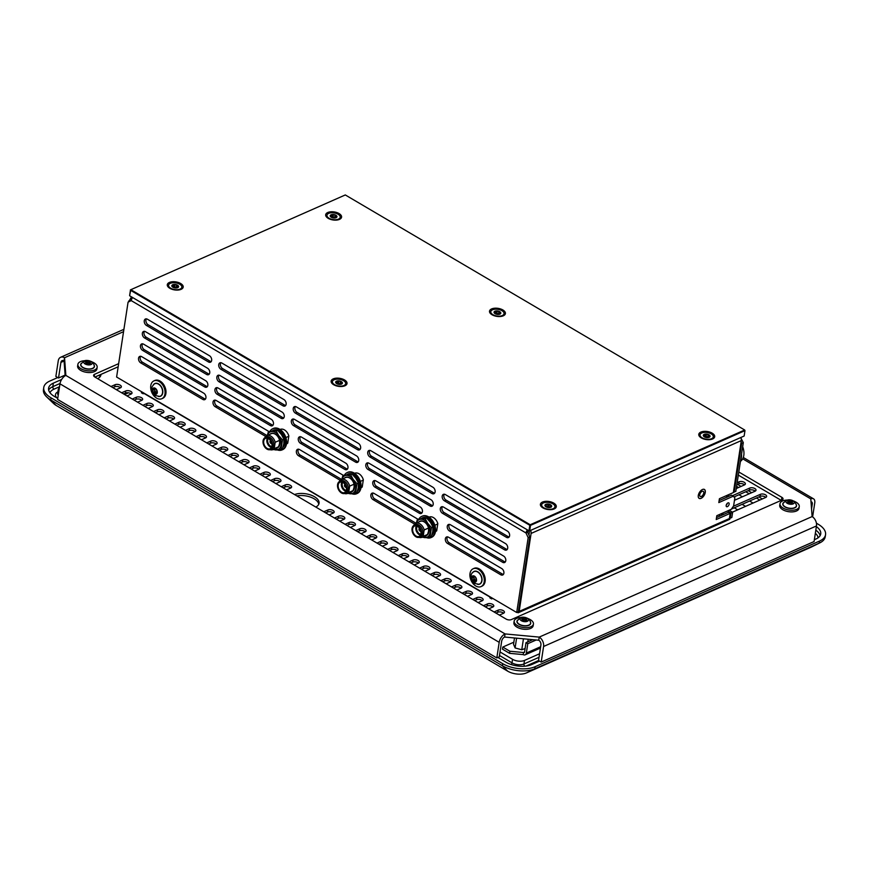 <?xml version="1.0" encoding="UTF-8"?>
<svg xmlns="http://www.w3.org/2000/svg" width="869" height="869" viewBox="0 0 869 869"><rect width="100%" height="100%" fill="white"/><g stroke="black" fill="none" stroke-linecap="round" stroke-linejoin="round"><path stroke-width="1.3" d="M351.771 493.733A11.579 7.832 -113.8 0 0 356.54 493.755A11.579 7.832 -113.8 0 0 360.287 488.128A11.579 7.832 -113.8 0 0 356.583 476.06A11.579 7.832 -113.8 0 0 347.187 472.573A11.579 7.832 -113.8 0 0 344.689 474.746M356.877 493.592A11.579 7.832 -113.8 0 0 357.224 493.451A11.579 7.832 -113.8 0 0 360.961 487.824A11.579 7.832 -113.8 0 0 357.268 475.767A11.579 7.832 -113.8 0 0 347.861 472.28A11.579 7.832 -113.8 0 0 347.524 472.443M357.409 491.235A9.993 6.767 -113.8 0 0 359.136 487.444A9.993 6.767 -113.8 0 0 355.942 477.038A9.993 6.767 -113.8 0 0 347.828 474.029A9.993 6.767 -113.8 0 0 347.144 474.398M357.626 490.54A9.993 7.908 -94.2 0 0 358.691 489.149M350.859 473.757L350.077 474.159M350.033 474.159A9.993 4.454 -117.2 0 0 347.741 474.116A9.993 4.454 -117.2 0 0 347.35 474.376M359.147 487.335L358.408 487.346A9.993 6.756 -91.5 0 0 359.071 483.805M355.106 477.353L355.519 476.56M357.8 481.687L358.484 481.535L357.767 481.611M357.615 481.296A9.993 5.496 -96.6 0 0 356.768 478.124M355.019 477.244L355.334 476.364M355.312 476.342L354.476 476.592A9.993 4.617 -106 0 0 352.553 474.311M733.469 491.8L735.815 491.485L743.299 442.614L740.909 438.019M741.072 442.104L741.659 443.342L734.175 492.212M730.199 518.206L731.839 517.479L732.632 512.286L730.992 513.003L730.199 518.206L729.493 517.794M723.725 514.394L722.009 513.383M730.992 513.003L727.516 510.961M726.625 497.307L726.918 495.417M528.928 535.032L529.33 532.393A1.217 0.826 -113.8 0 0 528.602 530.829A1.217 0.652 120.5 0 0 527.624 532.23L525.984 532.958A3.661 1.955 -59.5 0 1 527.45 529.916M132.675 297.567A3.661 1.955 120.5 0 0 131.208 300.609L128.069 302.162L116.609 377.027L516.707 612.504L518.348 611.787L529.808 536.923L527.624 532.23M741.159 437.379A3.661 1.955 -59.5 0 1 741.116 437.933M518.467 611.005L519.173 611.418L531.1 533.436A3.661 2.477 -113.8 0 0 530.492 530.438M740.692 437.585A3.661 2.477 66.2 0 1 741.311 440.583L733.36 492.571L719.413 498.73L718.815 502.586L733.262 496.199L734.848 497.828L733.61 505.943L731.253 509.31L716.816 515.686L716.23 519.532L730.177 513.373L729.373 518.565L519.173 611.418M716.523 517.566L728.396 512.33L730.177 513.373M733.262 496.199L731.481 495.156L719.119 500.62M726.234 505.171A2.194 1.173 120.5 0 0 727.31 503.347M131.425 296.84A3.661 2.477 -113.8 0 0 131.013 297.958L130.556 300.935M131.089 297.6L128.547 301.934M128.677 301.043L129.438 301.489M142.777 393.559L142.94 392.516M144.211 393.266A1.217 0.652 -59.5 0 1 143.961 393.418L143.146 393.776L141.375 392.734L142.473 392.245M490.92 597.329A1.217 0.652 -59.5 0 1 490.681 597.47L143.961 393.418M491.474 598.784A3.661 1.955 120.5 0 0 492.126 598.035M492.734 598.393L491.637 598.882L489.866 597.839L490.681 597.47M728.939 518.76L729.819 519.282L518.141 612.786L517.251 612.265M720.749 513.948L722.454 514.948M727.625 520.259L726.734 519.738M720.26 515.925L718.544 514.915M318.749 504.292A14.621 7.386 8.7 0 0 296.861 495.906M100.619 375.908A14.621 7.386 8.7 0 0 100.283 374.691M744.57 484.869A3.661 1.847 8.7 0 0 738.78 483.881L736.847 484.739M755.215 491.126A3.661 1.847 8.7 0 0 749.426 490.149L734.001 496.959M765.85 497.394A3.661 1.847 8.7 0 0 760.06 496.405L731.426 509.06M333.37 513.014A3.661 1.847 8.7 0 0 327.591 512.037L325.69 512.873M290.811 487.965A3.661 1.847 8.7 0 0 285.021 486.988L283.12 487.824M344.015 519.282A3.661 1.847 8.7 0 0 338.226 518.304L336.325 519.141M280.166 481.708A3.661 1.847 8.7 0 0 274.387 480.72L272.486 481.556M354.661 525.539A3.661 1.847 8.7 0 0 348.871 524.561L346.97 525.397M269.531 475.441A3.661 1.847 8.7 0 0 263.741 474.463L261.841 475.3M365.295 531.806A3.661 1.847 8.7 0 0 359.505 530.829L357.615 531.665M258.886 469.173A3.661 1.847 8.7 0 0 253.096 468.195L251.206 469.032M375.94 538.063A3.661 1.847 8.7 0 0 370.151 537.085L368.25 537.922M248.252 462.916A3.661 1.847 8.7 0 0 242.462 461.939L240.561 462.775M386.575 544.331A3.661 1.847 8.7 0 0 380.796 543.353L378.895 544.19M237.606 456.649A3.661 1.847 8.7 0 0 231.817 455.671L229.916 456.507M397.22 550.588A3.661 1.847 8.7 0 0 391.43 549.61L389.529 550.446M226.961 450.392A3.661 1.847 8.7 0 0 221.182 449.414L219.281 450.251M407.865 556.855A3.661 1.847 8.7 0 0 402.075 555.878L400.174 556.714M216.327 444.124A3.661 1.847 8.7 0 0 210.537 443.147L208.636 443.983M418.5 563.123A3.661 1.847 8.7 0 0 412.71 562.134L410.82 562.982M205.681 437.867A3.661 1.847 8.7 0 0 199.892 436.879L198.002 437.726M429.145 569.38A3.661 1.847 8.7 0 0 423.355 568.402L421.454 569.238M195.047 431.6A3.661 1.847 8.7 0 0 189.257 430.622L187.356 431.458M439.779 575.647A3.661 1.847 8.7 0 0 434 574.659L432.099 575.506M184.402 425.343A3.661 1.847 8.7 0 0 178.612 424.354L176.711 425.202M450.424 581.904A3.661 1.847 8.7 0 0 444.635 580.926L442.734 581.763M173.757 419.075A3.661 1.847 8.7 0 0 167.978 418.098L166.077 418.934M461.07 588.172A3.661 1.847 8.7 0 0 455.28 587.194L453.379 588.031M163.122 412.818A3.661 1.847 8.7 0 0 157.332 411.83L155.432 412.677M471.704 594.429A3.661 1.847 8.7 0 0 465.914 593.451L464.024 594.287M152.477 406.551A3.661 1.847 8.7 0 0 146.687 405.573L144.797 406.41M482.349 600.696A3.661 1.847 8.7 0 0 476.56 599.719L474.659 600.555M141.843 400.283A3.661 1.847 8.7 0 0 136.053 399.305L134.152 400.142M492.984 606.953A3.661 1.847 8.7 0 0 487.205 605.975L485.304 606.812M131.197 394.026A3.661 1.847 8.7 0 0 125.408 393.049L123.507 393.885M503.629 613.221A3.661 1.847 8.7 0 0 497.839 612.243L495.938 613.079M120.552 387.759A3.661 1.847 8.7 0 0 114.773 386.781L112.872 387.617M294.558 494.559A14.621 7.386 -171.3 0 1 310.798 495.037A14.621 7.386 -171.3 0 1 319.064 503.27A14.621 7.386 -171.3 0 1 315.805 507.061M737.173 482.664L739.095 481.806A3.661 1.847 -171.3 0 1 743.212 481.828A3.661 1.847 -171.3 0 1 745.374 483.924A3.661 1.847 -171.3 0 1 744.418 484.935L736.271 488.541M732.426 495.71L749.741 488.063A3.661 1.847 -171.3 0 1 753.857 488.096A3.661 1.847 -171.3 0 1 756.019 490.192A3.661 1.847 -171.3 0 1 755.063 491.202L734.468 500.294M733.382 506.258L760.386 494.331A3.661 1.847 -171.3 0 1 764.492 494.352A3.661 1.847 -171.3 0 1 766.654 496.449A3.661 1.847 -171.3 0 1 765.698 497.459L732.882 511.96A3.661 1.847 -171.3 0 1 732.382 512.134M323.811 511.765L327.906 509.962A3.661 1.847 -171.3 0 1 332.012 509.984A3.661 1.847 -171.3 0 1 334.174 512.08A3.661 1.847 -171.3 0 1 333.229 513.09L329.123 514.904M281.241 486.716L285.336 484.902A3.661 1.847 -171.3 0 1 289.453 484.935A3.661 1.847 -171.3 0 1 291.615 487.02A3.661 1.847 -171.3 0 1 290.659 488.041L286.564 489.844M334.446 518.033L338.541 516.219A3.661 1.847 -171.3 0 1 342.658 516.24A3.661 1.847 -171.3 0 1 344.819 518.337A3.661 1.847 -171.3 0 1 343.863 519.347L339.768 521.161M270.607 480.459L274.702 478.645A3.661 1.847 -171.3 0 1 278.808 478.667A3.661 1.847 -171.3 0 1 280.969 480.763A3.661 1.847 -171.3 0 1 280.024 481.774L275.918 483.588M345.091 524.289L349.186 522.486A3.661 1.847 -171.3 0 1 353.303 522.508A3.661 1.847 -171.3 0 1 355.464 524.604A3.661 1.847 -171.3 0 1 354.509 525.615L350.403 527.429M259.961 474.192L264.057 472.378A3.661 1.847 -171.3 0 1 268.173 472.41A3.661 1.847 -171.3 0 1 270.335 474.496A3.661 1.847 -171.3 0 1 269.379 475.517L265.284 477.32M355.725 530.557L359.831 528.743A3.661 1.847 -171.3 0 1 363.937 528.765A3.661 1.847 -171.3 0 1 366.099 530.861A3.661 1.847 -171.3 0 1 365.143 531.871L361.048 533.685M249.316 467.924L253.422 466.121A3.661 1.847 -171.3 0 1 257.528 466.142A3.661 1.847 -171.3 0 1 259.69 468.239A3.661 1.847 -171.3 0 1 258.734 469.249L254.639 471.063M366.37 536.814L370.466 535.011A3.661 1.847 -171.3 0 1 374.582 535.032A3.661 1.847 -171.3 0 1 376.744 537.129A3.661 1.847 -171.3 0 1 375.788 538.139L371.693 539.953M238.682 461.667L242.777 459.853A3.661 1.847 -171.3 0 1 246.894 459.875A3.661 1.847 -171.3 0 1 249.055 461.971A3.661 1.847 -171.3 0 1 248.1 462.981L244.004 464.796M377.005 543.082L381.111 541.268A3.661 1.847 -171.3 0 1 385.217 541.3A3.661 1.847 -171.3 0 1 387.378 543.386A3.661 1.847 -171.3 0 1 386.433 544.407L382.327 546.21M228.036 455.399L232.132 453.596A3.661 1.847 -171.3 0 1 236.249 453.618A3.661 1.847 -171.3 0 1 238.41 455.714A3.661 1.847 -171.3 0 1 237.454 456.725L233.359 458.539M387.65 549.338L391.745 547.535A3.661 1.847 -171.3 0 1 395.862 547.557A3.661 1.847 -171.3 0 1 398.024 549.653A3.661 1.847 -171.3 0 1 397.068 550.664L392.973 552.478M217.402 449.143L221.497 447.329A3.661 1.847 -171.3 0 1 225.603 447.35A3.661 1.847 -171.3 0 1 227.765 449.447A3.661 1.847 -171.3 0 1 226.82 450.457L222.714 452.271M398.295 555.606L402.39 553.792A3.661 1.847 -171.3 0 1 406.507 553.825A3.661 1.847 -171.3 0 1 408.669 555.91A3.661 1.847 -171.3 0 1 407.713 556.931L403.607 558.734M206.757 442.875L210.852 441.072A3.661 1.847 -171.3 0 1 214.969 441.094A3.661 1.847 -171.3 0 1 217.131 443.19A3.661 1.847 -171.3 0 1 216.175 444.2L212.079 446.014M408.93 561.874L413.036 560.06A3.661 1.847 -171.3 0 1 417.142 560.081A3.661 1.847 -171.3 0 1 419.303 562.178A3.661 1.847 -171.3 0 1 418.347 563.188L414.252 565.002M196.112 436.618L200.218 434.804A3.661 1.847 -171.3 0 1 204.324 434.826A3.661 1.847 -171.3 0 1 206.485 436.922A3.661 1.847 -171.3 0 1 205.529 437.933L201.434 439.747M419.575 568.13L423.67 566.316A3.661 1.847 -171.3 0 1 427.787 566.349A3.661 1.847 -171.3 0 1 429.949 568.435A3.661 1.847 -171.3 0 1 428.993 569.456L424.898 571.259M185.477 430.351L189.572 428.536A3.661 1.847 -171.3 0 1 193.689 428.569A3.661 1.847 -171.3 0 1 195.851 430.666A3.661 1.847 -171.3 0 1 194.895 431.676L190.8 433.479M430.209 574.398L434.315 572.584A3.661 1.847 -171.3 0 1 438.421 572.606A3.661 1.847 -171.3 0 1 440.583 574.702A3.661 1.847 -171.3 0 1 439.638 575.712L435.532 577.527M174.832 424.094L178.927 422.28A3.661 1.847 -171.3 0 1 183.044 422.301A3.661 1.847 -171.3 0 1 185.206 424.398A3.661 1.847 -171.3 0 1 184.25 425.408L180.155 427.222M440.855 580.655L444.95 578.852A3.661 1.847 -171.3 0 1 449.067 578.873A3.661 1.847 -171.3 0 1 451.228 580.97A3.661 1.847 -171.3 0 1 450.272 581.98L446.177 583.783M164.198 417.826L168.293 416.012A3.661 1.847 -171.3 0 1 172.399 416.045A3.661 1.847 -171.3 0 1 174.56 418.13A3.661 1.847 -171.3 0 1 173.615 419.151L169.509 420.954M451.5 586.923L455.595 585.109A3.661 1.847 -171.3 0 1 459.712 585.13A3.661 1.847 -171.3 0 1 461.873 587.227A3.661 1.847 -171.3 0 1 460.918 588.237L456.812 590.051M153.552 411.569L157.647 409.755A3.661 1.847 -171.3 0 1 161.764 409.777A3.661 1.847 -171.3 0 1 163.926 411.873A3.661 1.847 -171.3 0 1 162.97 412.884L158.875 414.698M462.134 593.179L466.24 591.376A3.661 1.847 -171.3 0 1 470.346 591.398A3.661 1.847 -171.3 0 1 472.508 593.494A3.661 1.847 -171.3 0 1 471.552 594.505L467.457 596.319M142.907 405.302L147.013 403.488A3.661 1.847 -171.3 0 1 151.119 403.52A3.661 1.847 -171.3 0 1 153.281 405.606A3.661 1.847 -171.3 0 1 152.325 406.627L148.23 408.43M472.779 599.447L476.875 597.633A3.661 1.847 -171.3 0 1 480.991 597.655A3.661 1.847 -171.3 0 1 483.153 599.751A3.661 1.847 -171.3 0 1 482.197 600.761L478.102 602.575M132.273 399.034L136.368 397.231A3.661 1.847 -171.3 0 1 140.485 397.252A3.661 1.847 -171.3 0 1 142.646 399.349A3.661 1.847 -171.3 0 1 141.69 400.359L137.595 402.173M483.414 605.704L487.52 603.901A3.661 1.847 -171.3 0 1 491.626 603.922A3.661 1.847 -171.3 0 1 493.788 606.019A3.661 1.847 -171.3 0 1 492.842 607.029L488.736 608.843M121.627 392.777L125.723 390.963A3.661 1.847 -171.3 0 1 129.839 390.985A3.661 1.847 -171.3 0 1 132.001 393.081A3.661 1.847 -171.3 0 1 131.045 394.102L126.95 395.906M494.059 611.972L498.154 610.157A3.661 1.847 -171.3 0 1 502.271 610.179A3.661 1.847 -171.3 0 1 504.433 612.276A3.661 1.847 -171.3 0 1 503.477 613.297L499.382 615.1M110.993 386.509L115.088 384.706A3.661 1.847 -171.3 0 1 119.194 384.728A3.661 1.847 -171.3 0 1 121.356 386.824A3.661 1.847 -171.3 0 1 120.411 387.835L116.305 389.649M100.967 374.387A14.621 7.386 -171.3 0 1 100.923 374.887A14.621 7.386 -171.3 0 1 97.665 378.678M737.629 484.391L741.061 486.423M748.263 490.659L751.707 492.68M758.909 496.916L762.352 498.947M759.854 500.044L756.41 498.024M749.208 493.788L745.765 491.767M738.563 487.52L736.597 486.368M59.342 387.954A8.527 4.302 8.7 0 0 58.223 389.681A8.527 4.302 8.7 0 0 58.777 391.658M500.023 651.946L512.547 659.31A8.527 4.302 8.7 0 0 524.496 660.429L539.573 653.77M523.214 654.607L509.582 653.336L502.467 649.143L502.793 647.068L509.897 651.25L523.529 652.521A1.217 0.826 -113.8 0 0 524.572 652.011L526.006 642.647L527.776 643.69L526.353 653.053A3.661 2.477 66.2 0 1 525.169 654.824A3.661 2.477 66.2 0 1 523.214 654.607L523.529 652.521L524.561 652.065M738.954 494.765L742.398 496.796M749.599 501.033L753.043 503.053M128.438 392.799L124.571 394.504M539.53 661.103L531.589 664.611A18.282 9.222 -171.3 0 1 505.986 662.211L497.894 657.453M816.415 523.192L818.25 524.279A23.148 11.688 -171.3 0 1 825.55 534.663A23.148 11.688 -171.3 0 1 819.51 541.083L535.141 666.697A23.148 11.688 -171.3 0 1 502.695 663.666L51.065 397.85A23.148 11.688 -171.3 0 1 43.765 387.465A23.148 11.688 -171.3 0 1 49.805 381.056L57.745 377.548M816.371 526.625A18.282 9.222 -171.3 0 1 820.727 533.924A18.282 9.222 -171.3 0 1 815.969 538.997L814.372 539.703M57.745 398.404L54.345 396.405A18.282 9.222 -171.3 0 1 48.588 388.204A18.282 9.222 -171.3 0 1 53.357 383.142L61.634 379.481M825.55 534.663L825.235 536.749A23.148 11.688 -171.3 0 1 819.88 542.843A23.148 11.688 -171.3 0 1 819.195 543.158L534.815 668.772A23.148 11.688 -171.3 0 1 502.38 665.741L50.75 399.936A23.148 11.688 -171.3 0 1 46.741 396.959A23.148 11.688 -171.3 0 1 43.45 389.551L43.765 387.465M46.741 396.959L53.715 403.629A13.404 6.767 8.7 0 0 56.04 405.356L507.67 671.161A13.404 6.767 8.7 0 0 526.451 672.921L810.831 547.307A13.404 6.767 8.7 0 0 811.222 547.122L819.88 542.843M745.559 506.355L742.115 504.335M536.162 639.986L527.776 643.69M526.006 642.647L532.751 639.671M513.851 642.18L502.793 647.068M100.348 376.396L98.653 375.408M525.104 648.535L521.769 649.751L515.1 647.948L513.525 644.277L514.491 637.965M509.582 653.336L509.897 651.25M131.208 300.609L525.984 532.958L528.167 537.65L529.808 536.923M528.167 537.65L516.707 612.504M741.659 443.342L743.299 442.614M473.16 568.76L474.083 568.359A9.744 6.594 66.2 0 1 484.066 574.605A9.744 6.594 66.2 0 1 481.969 586.184L481.035 586.597A9.744 6.594 66.2 0 1 473.116 583.664A9.744 6.594 66.2 0 1 470.01 573.507A9.744 6.594 66.2 0 1 473.16 568.76A9.744 6.594 66.2 0 1 481.078 571.704A9.744 6.594 66.2 0 1 484.196 581.861A9.744 6.594 66.2 0 1 481.035 586.597M153.932 380.883L154.856 380.47A9.744 6.594 66.2 0 1 164.838 386.727A9.744 6.594 66.2 0 1 162.742 398.306L161.808 398.719A9.744 6.594 66.2 0 1 153.889 395.786A9.744 6.594 66.2 0 1 150.782 385.63A9.744 6.594 66.2 0 1 153.932 380.883A9.744 6.594 66.2 0 1 161.851 383.816A9.744 6.594 66.2 0 1 164.969 393.972A9.744 6.594 66.2 0 1 161.808 398.719M414.665 524.116L373.051 499.621A3.661 2.477 66.2 0 1 370.878 496.199A3.661 2.477 66.2 0 1 372.051 493.157A3.661 2.477 66.2 0 1 373.996 493.375L417.75 519.13M419.292 513.231L374.952 487.14A3.661 2.477 66.2 0 1 372.779 483.718A3.661 2.477 66.2 0 1 373.952 480.676A3.661 2.477 66.2 0 1 375.908 480.905L420.248 506.996A3.661 2.477 -113.8 0 1 422.421 510.418A3.661 2.477 -113.8 0 1 421.248 513.46A3.661 2.477 -113.8 0 1 419.292 513.231L420.933 512.514A3.661 2.477 -113.8 0 0 421.965 512.873M354.574 473.312A7.919 5.366 66.2 0 1 354.693 473.257A7.919 5.366 66.2 0 1 363.329 479.775L362.221 486.977A7.919 5.366 66.2 0 1 361.091 487.748A7.919 5.366 66.2 0 1 360.972 487.802M340.181 480.275L298.556 455.78A3.661 2.477 66.2 0 1 296.394 452.358A3.661 2.477 66.2 0 1 297.556 449.316A3.661 2.477 66.2 0 1 299.512 449.545L343.266 475.289M280.09 429.471A7.919 5.366 66.2 0 1 280.209 429.416A7.919 5.366 66.2 0 1 288.834 435.934L287.737 443.136A7.919 5.366 66.2 0 1 286.607 443.907A7.919 5.366 66.2 0 1 286.488 443.961M265.686 436.434L215.208 406.725A3.661 2.477 66.2 0 1 213.035 403.303A3.661 2.477 66.2 0 1 214.208 400.261A3.661 2.477 66.2 0 1 216.164 400.479L268.782 431.448M429.058 517.153A7.919 5.366 66.2 0 1 429.177 517.098A7.919 5.366 66.2 0 1 437.813 523.605L436.705 530.807A7.919 5.366 66.2 0 1 435.586 531.589A7.919 5.366 66.2 0 1 435.456 531.643A11.579 7.832 -113.8 0 0 431.752 519.597A11.579 7.832 -113.8 0 0 422.356 516.121A11.579 7.832 -113.8 0 0 422.019 516.284M344.808 469.401A3.661 2.477 -113.8 0 0 346.764 469.618A3.661 2.477 -113.8 0 0 347.937 466.577A3.661 2.477 -113.8 0 0 345.764 463.155L301.424 437.064A3.661 2.477 66.2 0 0 299.468 436.835A3.661 2.477 66.2 0 0 298.295 439.877A3.661 2.477 66.2 0 0 300.468 443.299L344.808 469.401L346.449 468.673A3.661 2.477 -113.8 0 0 347.481 469.032M271.964 424.832L270.324 425.56A3.661 2.477 -113.8 0 0 272.279 425.777A3.661 2.477 -113.8 0 0 273.442 422.747A3.661 2.477 -113.8 0 0 271.28 419.314L218.076 388.008A3.661 2.477 66.2 0 0 216.12 387.78A3.661 2.477 66.2 0 0 214.947 390.822A3.661 2.477 66.2 0 0 217.12 394.244L218.76 393.516L271.964 424.832A3.661 2.477 -113.8 0 0 272.996 425.191M270.324 425.56L217.12 394.244M203.748 393.179A3.661 2.477 66.2 0 1 205.92 396.601A3.661 2.477 66.2 0 1 204.747 399.642A3.661 2.477 66.2 0 1 202.792 399.414L140.724 362.884A3.661 2.477 66.2 0 1 138.551 359.462A3.661 2.477 66.2 0 1 139.724 356.42A3.661 2.477 66.2 0 1 141.68 356.648L203.748 393.179M501.695 568.532A3.661 2.477 66.2 0 1 503.868 571.954A3.661 2.477 66.2 0 1 502.695 574.996A3.661 2.477 66.2 0 1 500.74 574.767L447.535 543.462A3.661 2.477 66.2 0 1 445.362 540.029A3.661 2.477 66.2 0 1 446.536 536.999A3.661 2.477 66.2 0 1 448.491 537.216L501.695 568.532M205.66 380.698A3.661 2.477 66.2 0 1 207.832 384.12A3.661 2.477 66.2 0 1 206.659 387.161A3.661 2.477 66.2 0 1 204.704 386.933L142.625 350.403A3.661 2.477 66.2 0 1 140.463 346.981A3.661 2.477 66.2 0 1 141.625 343.939A3.661 2.477 66.2 0 1 143.581 344.167L205.66 380.698M503.596 556.051A3.661 2.477 66.2 0 1 505.769 559.484A3.661 2.477 66.2 0 1 504.596 562.515A3.661 2.477 66.2 0 1 502.651 562.297L449.447 530.981A3.661 2.477 66.2 0 1 447.274 527.559A3.661 2.477 66.2 0 1 448.447 524.518A3.661 2.477 66.2 0 1 450.392 524.746L503.596 556.051M207.561 368.228A3.661 2.477 66.2 0 1 209.733 371.65A3.661 2.477 66.2 0 1 208.56 374.68A3.661 2.477 66.2 0 1 206.616 374.463L144.536 337.932A3.661 2.477 66.2 0 1 142.364 334.5A3.661 2.477 66.2 0 1 143.537 331.469A3.661 2.477 66.2 0 1 145.492 331.686L207.561 368.228M505.508 543.581A3.661 2.477 66.2 0 1 507.681 547.003A3.661 2.477 66.2 0 1 506.508 550.044A3.661 2.477 66.2 0 1 504.552 549.816L442.484 513.286A3.661 2.477 66.2 0 1 440.311 509.864A3.661 2.477 66.2 0 1 441.485 506.823A3.661 2.477 66.2 0 1 443.44 507.051L505.508 543.581M282.056 412.058A3.661 2.477 66.2 0 1 284.228 415.48A3.661 2.477 66.2 0 1 283.055 418.521A3.661 2.477 66.2 0 1 281.1 418.304L219.021 381.763A3.661 2.477 66.2 0 1 216.859 378.341A3.661 2.477 66.2 0 1 218.021 375.299A3.661 2.477 66.2 0 1 219.976 375.527L282.056 412.058M431.024 499.74A3.661 2.477 66.2 0 1 433.197 503.162A3.661 2.477 66.2 0 1 432.023 506.203A3.661 2.477 66.2 0 1 430.068 505.975L368 469.445A3.661 2.477 66.2 0 1 365.827 466.023A3.661 2.477 66.2 0 1 367 462.981A3.661 2.477 66.2 0 1 368.956 463.21L431.024 499.74M356.54 455.899A3.661 2.477 66.2 0 1 358.712 459.321A3.661 2.477 66.2 0 1 357.539 462.362A3.661 2.477 66.2 0 1 355.584 462.134L293.516 425.604A3.661 2.477 66.2 0 1 291.343 422.182A3.661 2.477 66.2 0 1 292.516 419.14A3.661 2.477 66.2 0 1 294.461 419.369L356.54 455.899M209.472 355.747A3.661 2.477 66.2 0 1 211.645 359.169A3.661 2.477 66.2 0 1 210.472 362.21A3.661 2.477 66.2 0 1 208.517 361.982L146.448 325.451A3.661 2.477 66.2 0 1 144.276 322.03A3.661 2.477 66.2 0 1 145.449 318.988A3.661 2.477 66.2 0 1 147.404 319.216L209.472 355.747M507.42 531.1A3.661 2.477 66.2 0 1 509.592 534.522A3.661 2.477 66.2 0 1 508.419 537.563A3.661 2.477 66.2 0 1 506.464 537.335L444.396 500.805A3.661 2.477 66.2 0 1 442.223 497.383A3.661 2.477 66.2 0 1 443.396 494.342A3.661 2.477 66.2 0 1 445.352 494.57L507.42 531.1M283.957 399.588A3.661 2.477 66.2 0 1 286.129 403.01A3.661 2.477 66.2 0 1 284.956 406.051A3.661 2.477 66.2 0 1 283.012 405.823L220.932 369.292A3.661 2.477 66.2 0 1 218.76 365.871A3.661 2.477 66.2 0 1 219.933 362.829A3.661 2.477 66.2 0 1 221.888 363.057L283.957 399.588M432.936 487.259A3.661 2.477 66.2 0 1 435.108 490.681A3.661 2.477 66.2 0 1 433.935 493.722A3.661 2.477 66.2 0 1 431.98 493.505L369.912 456.964A3.661 2.477 66.2 0 1 367.739 453.542A3.661 2.477 66.2 0 1 368.912 450.5A3.661 2.477 66.2 0 1 370.857 450.729L432.936 487.259M358.452 443.418A3.661 2.477 66.2 0 1 360.613 446.851A3.661 2.477 66.2 0 1 359.451 449.881A3.661 2.477 66.2 0 1 357.496 449.664L295.417 413.133A3.661 2.477 66.2 0 1 293.244 409.701A3.661 2.477 66.2 0 1 294.417 406.67A3.661 2.477 66.2 0 1 296.372 406.888L358.452 443.418M361.667 487.422A7.919 5.366 66.2 0 1 361.004 487.531M362.297 486.521L361.059 487.064M360.353 481.404L363.275 480.112M353.607 488.834L353.075 490.594L348.697 492.517L349.686 486.119L354.052 484.185L354.085 485.695A6.887 4.66 66.2 0 1 353.607 488.834M348.697 492.517A7.625 5.16 66.2 0 1 347.437 493.451A7.625 5.16 66.2 0 1 344.504 493.505M339.258 481.643A7.625 5.16 66.2 0 1 341.278 479.503A7.625 5.16 66.2 0 1 349.686 486.119M339.67 481.426L340.985 480.839A6.518 4.41 66.2 0 1 347.654 485.021A6.518 4.41 66.2 0 1 346.253 492.766L344.939 493.353A6.518 4.41 66.2 0 1 339.29 490.931A6.518 4.41 66.2 0 1 339.67 481.426A6.518 4.41 66.2 0 1 346.34 485.608A6.518 4.41 66.2 0 1 344.939 493.353M341.278 479.503L345.656 477.581A7.625 5.16 66.2 0 1 354.052 484.185M353.075 490.594A7.625 5.16 66.2 0 1 351.815 491.517L347.437 493.451M344.374 478.146A7.864 5.323 66.2 0 1 352.282 480.318A7.864 5.323 66.2 0 1 354.367 487.922A7.864 5.323 66.2 0 1 350.533 492.082M341.886 479.243A9.657 6.539 66.2 0 1 346.22 475.386A9.657 6.539 66.2 0 1 353.248 479.525A9.657 6.539 66.2 0 1 355.671 488.726A9.657 6.539 66.2 0 1 351.065 493.798A9.657 6.539 66.2 0 1 348.045 493.179M342.918 475.441L352.119 474.181L355.866 478.363L358.419 483.077L358.289 487.563L356.963 492.593L355.519 493.223L356.974 483.707L353.248 479.525L350.674 474.822L342.918 475.441L341.832 479.264M339.692 490.464A5.659 3.824 -113.8 0 0 344.591 492.56A5.659 3.824 -113.8 0 0 344.928 484.315A5.659 3.824 -113.8 0 0 340.018 482.219A5.659 3.824 -113.8 0 0 339.692 490.464M347.372 493.483L355.519 493.223M352.119 474.181L350.674 474.822M358.419 483.077L356.974 483.707M345.927 491.3A5.659 3.824 66.2 0 1 342.853 489.062A5.659 3.824 66.2 0 1 341.854 482.078M346.188 490.735A4.997 3.378 66.2 0 1 343.157 488.704A4.997 3.378 66.2 0 1 342.44 482.262M346.253 490.54A4.997 3.378 66.2 0 1 343.766 488.889A4.997 3.378 66.2 0 1 343.744 488.856L343.711 488.823A4.79 3.237 66.2 0 1 343.461 488.497A4.79 3.237 66.2 0 1 342.19 485.38A4.79 3.237 66.2 0 1 342.734 482.393M342.19 485.337A4.997 3.378 66.2 0 1 342.18 485.293A4.997 3.378 66.2 0 1 342.636 482.349M346.286 490.442A4.79 3.237 66.2 0 1 343.711 488.823M346.242 487.335L346.296 487.313A1.542 1.043 66.2 0 1 345.645 487.346L345.797 486.998M346.253 487.129A1.369 0.923 66.2 0 1 345.666 487.183M346.047 486.434L345.232 486.922A1.369 0.923 66.2 0 1 345.156 484.641M346.123 486.673L345.232 486.922M345.362 486.738A1.195 0.815 66.2 0 1 345.243 484.783M345.199 487.085A1.542 1.043 66.2 0 1 345.004 484.511M295.341 406.529A3.661 2.477 -113.8 0 0 297.057 412.406L359.136 448.936A3.661 2.477 -113.8 0 0 360.168 449.295M369.825 450.37A3.661 2.477 -113.8 0 0 371.552 456.247L433.62 492.777A3.661 2.477 -113.8 0 0 434.652 493.136M220.856 362.688A3.661 2.477 -113.8 0 0 222.573 368.565L284.652 405.095A3.661 2.477 -113.8 0 0 285.684 405.454M444.32 494.211A3.661 2.477 -113.8 0 0 446.036 500.088L508.104 536.618A3.661 2.477 -113.8 0 0 509.136 536.977M146.372 318.858A3.661 2.477 -113.8 0 0 148.088 324.724L210.157 361.254A3.661 2.477 -113.8 0 0 211.2 361.623M293.429 419.01A3.661 2.477 -113.8 0 0 295.156 424.887L357.224 461.417A3.661 2.477 -113.8 0 0 358.256 461.776M367.924 462.851A3.661 2.477 -113.8 0 0 369.64 468.717L431.708 505.247A3.661 2.477 -113.8 0 0 432.74 505.617M218.945 375.169A3.661 2.477 -113.8 0 0 220.661 381.046L282.74 417.576A3.661 2.477 -113.8 0 0 283.772 417.935M442.408 506.681A3.661 2.477 -113.8 0 0 444.124 512.558L506.192 549.089A3.661 2.477 -113.8 0 0 507.235 549.447M144.46 331.328A3.661 2.477 -113.8 0 0 146.177 337.205L208.256 373.735A3.661 2.477 -113.8 0 0 209.288 374.094M217.033 387.65A3.661 2.477 -113.8 0 0 218.76 393.516M449.36 524.387A3.661 2.477 -113.8 0 0 451.087 530.253L504.292 561.57A3.661 2.477 -113.8 0 0 505.323 561.928M142.549 343.809A3.661 2.477 -113.8 0 0 144.276 349.686L206.344 386.216A3.661 2.477 -113.8 0 0 207.376 386.575M298.48 449.186A3.661 2.477 -113.8 0 0 300.196 455.052L341.55 479.395M372.964 493.016A3.661 2.477 -113.8 0 0 374.691 498.893L416.034 523.225M215.132 400.12A3.661 2.477 -113.8 0 0 216.848 405.997L267.065 435.554M447.459 536.857A3.661 2.477 -113.8 0 0 449.175 542.734L502.38 574.051A3.661 2.477 -113.8 0 0 503.412 574.409M140.637 356.279A3.661 2.477 -113.8 0 0 142.364 362.156L204.432 398.686A3.661 2.477 -113.8 0 0 205.464 399.045M728.559 494.689L728.276 496.579M729.156 510.233L732.632 512.286M726.18 505.432A2.194 1.173 -59.5 0 1 727.255 503.401A2.194 1.173 -59.5 0 1 728.776 502.89A2.194 1.173 -59.5 0 1 729.134 504.129A2.194 1.173 -59.5 0 1 728.07 506.16A2.194 1.173 -59.5 0 1 726.549 506.67A2.194 1.173 -59.5 0 1 726.18 505.432M705.27 492.375A5.181 2.77 -59.5 0 1 702.739 497.177A5.181 2.77 -59.5 0 1 699.154 498.382A5.181 2.77 -59.5 0 1 698.296 495.46A5.181 2.77 -59.5 0 1 700.827 490.659A5.181 2.77 -59.5 0 1 704.411 489.453A5.181 2.77 -59.5 0 1 705.27 492.375M287.183 443.592A7.919 5.366 66.2 0 1 286.52 443.69M374.876 480.546A3.661 2.477 -113.8 0 0 376.592 486.412L420.933 512.514M436.162 531.263A7.919 5.366 66.2 0 1 435.488 531.361M300.392 436.705A3.661 2.477 -113.8 0 0 302.108 442.582L346.449 468.673M703.749 492.995A2.998 1.608 -59.5 0 1 702.282 495.775A2.998 1.608 -59.5 0 1 700.208 496.471A2.998 1.608 -59.5 0 1 700.349 493.071A2.998 1.608 -59.5 0 1 703.249 491.3A2.998 1.608 -59.5 0 1 703.749 492.995M702.717 489.399A5.116 2.737 -59.5 0 1 704.324 489.475A5.116 2.737 -59.5 0 1 705.172 492.365A5.116 2.737 -59.5 0 1 702.684 497.111A5.116 2.737 -59.5 0 1 699.132 498.295A5.116 2.737 -59.5 0 1 698.285 496.927M157.246 392.636L155.616 394.428A3.411 2.314 66.2 0 1 154.313 394.081A3.411 2.314 66.2 0 1 153.14 392.962A3.411 2.314 66.2 0 1 152.281 389.714A3.411 2.314 66.2 0 1 153.911 387.922A3.411 2.314 66.2 0 1 156.387 389.388A3.411 2.314 66.2 0 1 157.246 392.636A3.411 2.314 66.2 0 1 155.616 394.428L153.14 392.962L152.281 389.714L153.911 387.922L154.671 388.313L156.387 389.388L157.246 392.636L156.681 392.842L157.246 392.592M152.281 389.714L153.911 387.922M154.41 388.769L155.269 392.017L156.138 392.169L153.14 392.962M154.063 393.081L156.072 392.201L157.332 392.94M156.127 393.809L155.616 394.428M474.843 582.306A3.411 2.314 66.2 0 1 473.54 581.969A3.411 2.314 66.2 0 1 472.367 580.85A3.411 2.314 66.2 0 1 471.509 577.592A3.411 2.314 66.2 0 1 473.138 575.799A3.411 2.314 66.2 0 1 475.615 577.266A3.411 2.314 66.2 0 1 476.473 580.514A3.411 2.314 66.2 0 1 474.843 582.306L472.367 580.85L471.509 577.592L473.138 575.799L475.615 577.266L476.473 580.514L475.354 581.687M471.509 577.592L473.138 575.799M473.638 576.647L474.496 579.905L475.365 580.047L472.367 580.85M473.29 580.959L475.3 580.079L476.56 580.829M129.872 295.916L529.254 530.981L744.146 436.032L529.254 530.981L129.872 295.916M130.404 289.888L345.297 194.949L744.69 430.003L530.209 524.746L130.828 289.681L129.611 295.645L130.437 290.246L529.818 525.3L528.993 530.709L529.677 530.774L530.503 525.365L744.972 430.633L744.146 436.032M744.69 430.003L744.972 430.633L744.69 430.003M503.314 315.805A8.038 4.063 8.7 0 0 503.553 315.697A8.038 4.063 8.7 0 0 503.238 310.19A8.038 4.063 8.7 0 0 492.614 308.571A8.038 4.063 8.7 0 0 490.659 313.731A8.038 4.063 8.7 0 0 503.314 315.805M339.486 219.39A8.038 4.063 8.7 0 0 339.725 219.27A8.038 4.063 8.7 0 0 339.399 213.763A8.038 4.063 8.7 0 0 328.775 212.145A8.038 4.063 8.7 0 0 326.82 217.304A8.038 4.063 8.7 0 0 339.486 219.39M554.205 508.941A8.038 4.063 8.7 0 0 554.444 508.821A8.038 4.063 8.7 0 0 554.118 503.325A8.038 4.063 8.7 0 0 543.494 501.695A8.038 4.063 8.7 0 0 541.539 506.855A8.038 4.063 8.7 0 0 554.205 508.941M712.591 438.975A8.038 4.063 8.7 0 0 712.83 438.867A8.038 4.063 8.7 0 0 712.504 433.359A8.038 4.063 8.7 0 0 701.88 431.73A8.038 4.063 8.7 0 0 699.925 436.89A8.038 4.063 8.7 0 0 712.591 438.975M181.1 289.344A8.038 4.063 8.7 0 0 181.339 289.236A8.038 4.063 8.7 0 0 181.013 283.728A8.038 4.063 8.7 0 0 170.389 282.099A8.038 4.063 8.7 0 0 168.434 287.259A8.038 4.063 8.7 0 0 181.1 289.344M344.928 385.771A8.038 4.063 8.7 0 0 345.167 385.662A8.038 4.063 8.7 0 0 344.852 380.155A8.038 4.063 8.7 0 0 334.228 378.526A8.038 4.063 8.7 0 0 332.273 383.685A8.038 4.063 8.7 0 0 344.928 385.771M713.308 436.857A6.702 3.378 -171.3 0 1 709.115 439.29A6.702 3.378 -171.3 0 1 702.185 437.846A6.702 3.378 -171.3 0 1 700.066 434.826A6.702 3.378 -171.3 0 1 704.259 432.393A6.702 3.378 -171.3 0 1 711.19 433.848A6.702 3.378 -171.3 0 1 713.308 436.857L713.188 437.694A6.702 3.378 -171.3 0 1 712.156 439.149M700.479 437.357A6.702 3.378 -171.3 0 1 699.936 435.662L700.066 434.826M554.933 506.823A6.702 3.378 -171.3 0 1 549.382 509.299A6.702 3.378 -171.3 0 1 542.191 506.442A6.702 3.378 -171.3 0 1 541.68 504.791A6.702 3.378 -171.3 0 1 547.231 502.315A6.702 3.378 -171.3 0 1 554.422 505.161A6.702 3.378 -171.3 0 1 554.933 506.823L554.802 507.648A6.702 3.378 -171.3 0 1 553.77 509.115M542.093 507.322A6.702 3.378 -171.3 0 1 542.06 507.279A6.702 3.378 -171.3 0 1 541.55 505.628L541.68 504.791M181.827 287.226A6.702 3.378 -171.3 0 1 177.624 289.67A6.702 3.378 -171.3 0 1 170.693 288.215A6.702 3.378 -171.3 0 1 168.575 285.195A6.702 3.378 -171.3 0 1 172.768 282.762A6.702 3.378 -171.3 0 1 179.698 284.217A6.702 3.378 -171.3 0 1 181.827 287.226L181.697 288.063A6.702 3.378 -171.3 0 1 180.665 289.518M168.988 287.737A6.702 3.378 -171.3 0 1 168.445 286.031L168.575 285.195M340.203 217.261A6.702 3.378 -171.3 0 1 336.01 219.705A6.702 3.378 -171.3 0 1 329.069 218.249A6.702 3.378 -171.3 0 1 326.961 215.24A6.702 3.378 -171.3 0 1 331.154 212.796A6.702 3.378 -171.3 0 1 338.095 214.263A6.702 3.378 -171.3 0 1 340.203 217.261L340.083 218.097A6.702 3.378 -171.3 0 1 339.051 219.553M327.374 217.771A6.702 3.378 -171.3 0 1 326.831 216.066L326.961 215.24M345.656 383.653A6.702 3.378 -171.3 0 1 341.463 386.086A6.702 3.378 -171.3 0 1 334.522 384.63A6.702 3.378 -171.3 0 1 332.403 381.621A6.702 3.378 -171.3 0 1 336.607 379.188A6.702 3.378 -171.3 0 1 343.537 380.644A6.702 3.378 -171.3 0 1 345.656 383.653L345.525 384.489A6.702 3.378 -171.3 0 1 344.504 385.945M332.827 384.152A6.702 3.378 -171.3 0 1 332.284 382.458L332.403 381.621M504.042 313.687A6.702 3.378 -171.3 0 1 499.838 316.131A6.702 3.378 -171.3 0 1 492.908 314.665A6.702 3.378 -171.3 0 1 490.789 311.667A6.702 3.378 -171.3 0 1 494.993 309.223A6.702 3.378 -171.3 0 1 501.934 310.678A6.702 3.378 -171.3 0 1 504.042 313.687L503.911 314.524A6.702 3.378 -171.3 0 1 502.89 315.979M491.213 314.198A6.702 3.378 -171.3 0 1 490.67 312.492L490.789 311.667M530.209 524.746L530.503 525.365L529.818 525.3L530.209 524.746M330.285 215.49A3.411 1.727 -171.3 0 1 332.577 214.48A3.411 1.727 -171.3 0 1 335.879 215.24A3.411 1.727 -171.3 0 1 336.879 217.011A3.411 1.727 -171.3 0 1 334.587 218.021A3.411 1.727 -171.3 0 1 331.285 217.272A3.411 1.727 -171.3 0 1 330.285 215.49L332.577 214.48L335.879 215.24L336.879 217.011L334.587 218.021L332.088 217.619L330.285 215.49L331.111 217.141M331.795 216.881L332.577 214.48M335.716 217.63L335.619 216.968L334.456 217.217A1.195 0.597 -171.3 0 1 333.24 216.935L332.316 216.207L331.773 217.011A1.195 0.597 -171.3 0 1 331.361 217.315M332.023 215.306L331.773 217.011M335.879 215.24L336.879 217.011M171.899 285.456A3.411 1.727 -171.3 0 1 174.191 284.445A3.411 1.727 -171.3 0 1 177.493 285.195A3.411 1.727 -171.3 0 1 178.503 286.966A3.411 1.727 -171.3 0 1 176.201 287.987A3.411 1.727 -171.3 0 1 172.909 287.226A3.411 1.727 -171.3 0 1 171.899 285.456L174.191 284.445L177.493 285.195L178.503 286.966L176.201 287.987L173.713 287.585L171.899 285.456L172.725 287.107M173.409 286.846L174.191 284.445M177.33 287.585L177.233 286.922L176.059 287.183A1.195 0.597 -171.3 0 1 174.843 286.9L173.93 286.162L173.387 286.966A1.195 0.597 -171.3 0 1 172.985 287.27M173.637 285.271L173.387 286.966M177.493 285.195L178.503 286.966M703.39 435.087A3.411 1.727 -171.3 0 1 705.682 434.065A3.411 1.727 -171.3 0 1 708.985 434.826A3.411 1.727 -171.3 0 1 709.984 436.596A3.411 1.727 -171.3 0 1 707.692 437.618A3.411 1.727 -171.3 0 1 704.39 436.857A3.411 1.727 -171.3 0 1 703.39 435.087L705.682 434.065L708.985 434.826L709.984 436.596L706.877 437.596L704.39 436.857L703.39 435.087L704.216 436.738M704.9 436.477L705.682 434.065M708.811 437.216L708.713 436.553L707.551 436.814A1.195 0.597 -171.3 0 1 706.334 436.531L705.422 435.793L704.868 436.596A1.195 0.597 -171.3 0 1 704.477 436.901M705.128 434.902L704.868 436.596M708.985 434.826L709.984 436.596M551.011 507.159A3.411 1.727 -171.3 0 1 547.894 507.485A3.411 1.727 -171.3 0 1 545.189 506.127A3.411 1.727 -171.3 0 1 545.602 504.454A3.411 1.727 -171.3 0 1 548.719 504.129A3.411 1.727 -171.3 0 1 551.413 505.476A3.411 1.727 -171.3 0 1 551.011 507.159L547.264 507.333L545.189 506.127L545.602 504.454L548.719 504.129L551.413 505.476L550.913 507.203M551.152 507.203L550.055 507.235A1.195 0.597 -171.3 0 1 549.056 506.736L548.448 505.856L547.535 506.464A1.195 0.597 -171.3 0 1 546.395 506.584L545.341 506.182M545.189 506.127L545.602 504.454M551.413 505.476L550.957 506.942M335.738 381.882A3.411 1.727 -171.3 0 1 338.03 380.861A3.411 1.727 -171.3 0 1 341.332 381.621A3.411 1.727 -171.3 0 1 342.332 383.392A3.411 1.727 -171.3 0 1 340.04 384.413A3.411 1.727 -171.3 0 1 336.737 383.653A3.411 1.727 -171.3 0 1 335.738 381.882L338.03 380.861L341.332 381.621L342.332 383.392L339.225 384.391L336.737 383.653L335.738 381.882L336.564 383.533M337.248 383.272L338.03 380.861M341.159 384.011L341.061 383.348L339.898 383.609A1.195 0.597 -171.3 0 1 338.682 383.327L337.759 382.588L337.215 383.392A1.195 0.597 -171.3 0 1 336.814 383.696M337.476 381.697L337.215 383.392M341.332 381.621L342.332 383.392M494.113 311.917A3.411 1.727 -171.3 0 1 496.416 310.906A3.411 1.727 -171.3 0 1 499.718 311.667A3.411 1.727 -171.3 0 1 500.718 313.437A3.411 1.727 -171.3 0 1 498.415 314.448A3.411 1.727 -171.3 0 1 495.124 313.687A3.411 1.727 -171.3 0 1 494.113 311.917L496.416 310.906L499.718 311.667L500.718 313.437L498.415 314.448L495.927 314.046L494.113 311.917L494.939 313.568M495.634 313.307L496.416 310.906M499.545 314.046L499.447 313.383L498.285 313.644A1.195 0.597 -171.3 0 1 497.068 313.361L496.156 312.634L495.602 313.427A1.195 0.597 -171.3 0 1 495.2 313.742M495.862 311.732L495.602 313.427M499.718 311.667L500.718 313.437M527.787 641.865L528.189 639.247M515.1 647.948L516.599 638.161M521.769 649.751L523.442 638.802M741.55 454.02A14.621 9.896 66.2 0 1 741.409 457.344A14.621 9.896 66.2 0 1 740.594 460.277M742.669 446.72A13.404 9.07 66.2 0 1 743.81 455.378A13.404 9.07 66.2 0 1 740.421 461.363M279.123 444.993L278.58 446.753L274.213 448.686L275.191 442.278L279.568 440.355L279.601 441.854A6.887 4.66 66.2 0 1 279.123 444.993M287.802 442.679L286.574 443.223M285.868 437.563L288.79 436.281M269.89 434.304A7.864 5.323 66.2 0 1 277.798 436.477A7.864 5.323 66.2 0 1 279.872 444.092A7.864 5.323 66.2 0 1 276.049 448.252M278.58 446.753A7.625 5.16 66.2 0 1 277.32 447.687L272.953 449.61A7.625 5.16 66.2 0 1 270.009 449.664M264.773 437.802A7.625 5.16 66.2 0 1 266.794 435.673L271.161 433.74A7.625 5.16 66.2 0 1 279.568 440.355M267.402 435.402A9.657 6.539 66.2 0 1 271.736 431.545A9.657 6.539 66.2 0 1 278.753 435.684A9.657 6.539 66.2 0 1 281.176 444.885A9.657 6.539 66.2 0 1 276.57 449.957A9.657 6.539 66.2 0 1 273.561 449.349M277.635 430.34L281.382 434.522L283.935 439.236L282.49 439.877L278.753 435.684L276.19 430.981L277.635 430.34L268.434 431.6L267.348 435.423M276.19 430.981L268.434 431.6M283.935 439.236L283.805 443.722L282.479 448.752L281.035 449.392L282.49 439.877M272.888 449.642L281.035 449.392M274.213 448.686A7.625 5.16 66.2 0 1 272.953 449.61M266.794 435.673A7.625 5.16 66.2 0 1 275.191 442.278M265.186 437.585L266.501 437.009A6.518 4.41 66.2 0 1 273.17 441.18A6.518 4.41 66.2 0 1 271.769 448.936L270.455 449.512A6.518 4.41 66.2 0 1 264.795 447.09A6.518 4.41 66.2 0 1 265.186 437.585A6.518 4.41 66.2 0 1 271.856 441.767A6.518 4.41 66.2 0 1 270.455 449.512M265.197 446.623A5.659 3.824 -113.8 0 0 270.107 448.719A5.659 3.824 -113.8 0 0 270.444 440.474A5.659 3.824 -113.8 0 0 265.534 438.378A5.659 3.824 -113.8 0 0 265.197 446.623M271.443 447.459A5.659 3.824 66.2 0 1 268.369 445.221A5.659 3.824 66.2 0 1 267.37 438.237M271.704 446.894A4.997 3.378 66.2 0 1 268.673 444.863A4.997 3.378 66.2 0 1 267.956 438.421M271.769 446.699A4.997 3.378 66.2 0 1 269.281 445.047A4.997 3.378 66.2 0 1 269.249 445.015M267.706 441.495A4.997 3.378 66.2 0 1 267.695 441.463A4.997 3.378 66.2 0 1 268.152 438.508M271.801 446.601A4.79 3.237 66.2 0 1 269.227 444.982A4.79 3.237 66.2 0 1 268.977 444.656A4.79 3.237 66.2 0 1 267.706 441.539A4.79 3.237 66.2 0 1 268.239 438.552M271.552 442.593L270.867 442.897A1.195 0.815 66.2 0 1 270.759 440.941M270.509 440.67A1.542 1.043 66.2 0 0 270.715 443.244L271.639 442.832M270.715 443.244L270.737 443.092A1.369 0.923 66.2 0 1 270.672 440.811M271.769 443.288A1.369 0.923 66.2 0 1 271.182 443.353L271.313 443.157M271.758 443.494A1.542 1.043 66.2 0 1 271.161 443.505L271.182 443.353M428.091 532.675L427.559 534.435L423.192 536.358L424.17 529.96L428.536 528.026L428.569 529.536A6.887 4.66 66.2 0 1 428.091 532.675M436.781 530.362L435.543 530.905M434.837 525.245L437.759 523.953M418.858 521.987A7.864 5.323 66.2 0 1 426.766 524.159A7.864 5.323 66.2 0 1 428.851 531.763A7.864 5.323 66.2 0 1 425.017 535.923M427.559 534.435A7.625 5.16 66.2 0 1 426.299 535.358L421.932 537.292A7.625 5.16 66.2 0 1 418.988 537.346M413.753 525.484A7.625 5.16 66.2 0 1 415.773 523.344L420.14 521.411A7.625 5.16 66.2 0 1 428.536 528.026M416.37 523.084A9.657 6.539 66.2 0 1 420.705 519.227A9.657 6.539 66.2 0 1 427.733 523.366A9.657 6.539 66.2 0 1 430.155 532.567A9.657 6.539 66.2 0 1 425.549 537.629A9.657 6.539 66.2 0 1 422.53 537.02M426.603 518.022L430.361 522.204L432.903 526.918L431.458 527.548L427.733 523.366L425.158 518.663L426.603 518.022L417.402 519.282L416.316 523.105M425.158 518.663L417.402 519.282M432.903 526.918L432.784 531.404L431.448 536.434L430.003 537.064L431.458 527.548M421.867 537.314L430.003 537.064M423.192 536.358A7.625 5.16 66.2 0 1 421.932 537.292M415.773 523.344A7.625 5.16 66.2 0 1 424.17 529.96M414.155 525.267L415.469 524.68A6.518 4.41 66.2 0 1 422.138 528.863A6.518 4.41 66.2 0 1 420.737 536.607L419.423 537.194A6.518 4.41 66.2 0 1 413.774 534.772A6.518 4.41 66.2 0 1 414.155 525.267A6.518 4.41 66.2 0 1 420.835 529.438A6.518 4.41 66.2 0 1 419.423 537.194M414.176 534.294A5.659 3.824 -113.8 0 0 419.075 536.401A5.659 3.824 -113.8 0 0 419.412 528.156A5.659 3.824 -113.8 0 0 414.513 526.049A5.659 3.824 -113.8 0 0 414.176 534.294M420.411 535.141A5.659 3.824 66.2 0 1 417.337 532.903A5.659 3.824 66.2 0 1 416.338 525.919M420.672 534.576A4.997 3.378 66.2 0 1 417.641 532.545A4.997 3.378 66.2 0 1 416.924 526.103M420.737 534.381A4.997 3.378 66.2 0 1 418.25 532.73A4.997 3.378 66.2 0 1 418.228 532.697M416.675 529.178A4.997 3.378 66.2 0 1 416.664 529.134A4.997 3.378 66.2 0 1 417.12 526.19M420.77 534.283A4.79 3.237 66.2 0 1 418.195 532.664A4.79 3.237 66.2 0 1 417.946 532.339A4.79 3.237 66.2 0 1 416.675 529.221A4.79 3.237 66.2 0 1 417.218 526.234M420.531 530.275L419.846 530.568A1.195 0.815 66.2 0 1 419.727 528.613M419.488 528.352L419.542 528.33A1.542 1.043 66.2 0 0 419.694 530.916L420.607 530.514M419.694 530.916L419.716 530.763A1.369 0.923 66.2 0 1 419.64 528.482M420.737 530.97A1.369 0.923 66.2 0 1 420.161 531.024L420.292 530.84M420.726 531.176L420.781 531.144A1.542 1.043 66.2 0 1 420.129 531.176L420.161 531.024M734.24 507.811L737.683 509.842M277.276 449.892A11.579 7.832 -113.8 0 0 282.056 449.914A11.579 7.832 -113.8 0 0 285.803 444.287A11.579 7.832 -113.8 0 0 282.099 432.23A11.579 7.832 -113.8 0 0 272.692 428.743A11.579 7.832 -113.8 0 0 270.205 430.915M282.382 449.751A11.579 7.832 -113.8 0 0 282.729 449.621A11.579 7.832 -113.8 0 0 286.477 443.983A11.579 7.832 -113.8 0 0 282.783 431.926A11.579 7.832 -113.8 0 0 273.377 428.439A11.579 7.832 -113.8 0 0 273.04 428.602M282.925 447.394A9.993 6.767 -113.8 0 0 284.641 443.603A9.993 6.767 -113.8 0 0 281.458 433.197A9.993 6.767 -113.8 0 0 273.333 430.188A9.993 6.767 -113.8 0 0 272.649 430.568M273.681 430.057L273.257 430.274A9.993 4.454 -117.2 0 0 272.855 430.535M283.131 446.709A9.993 7.908 -94.2 0 0 284.206 445.308M276.375 429.916L275.592 430.318M275.538 430.318A9.993 4.454 -117.2 0 0 273.257 430.274M284.663 443.494L283.924 443.516A9.993 6.756 -91.5 0 0 284.587 439.964M280.622 433.512L281.035 432.719M283.316 437.846L283.989 437.694L283.283 437.77M283.131 437.455A9.993 5.496 -96.6 0 0 282.284 434.283M280.535 433.403L280.839 432.523M280.828 432.512L279.992 432.751A9.993 4.617 -106 0 0 278.069 430.47M426.255 537.574A11.579 7.832 -113.8 0 0 431.024 537.596A11.579 7.832 -113.8 0 0 434.772 531.969A11.579 7.832 -113.8 0 0 431.078 519.901A11.579 7.832 -113.8 0 0 421.671 516.414A11.579 7.832 -113.8 0 0 419.184 518.587M431.361 537.433A11.579 7.832 -113.8 0 0 431.708 537.292A11.579 7.832 -113.8 0 0 435.456 531.665M431.904 535.076A9.993 6.767 -113.8 0 0 433.62 531.285A9.993 6.767 -113.8 0 0 430.427 520.879A9.993 6.767 -113.8 0 0 422.312 517.87A9.993 6.767 -113.8 0 0 421.628 518.239M422.66 517.728A9.993 6.767 -113.8 0 0 422.649 517.728L422.225 517.946A9.993 4.454 -117.2 0 0 421.834 518.217M432.11 534.381A9.993 7.908 -94.2 0 0 433.175 532.99M425.343 517.587L424.561 517.989M424.517 518A9.993 4.454 -117.2 0 0 422.225 517.946M433.631 531.165L432.903 531.187A9.993 6.756 -91.5 0 0 433.555 527.646M429.59 521.194L430.003 520.401M432.295 525.528L432.968 525.376L432.251 525.452M432.099 525.126A9.993 5.496 -96.6 0 0 431.252 521.965M429.503 521.085L429.818 520.205M429.797 520.183L428.96 520.433A9.993 4.617 -106 0 0 427.037 518.152M793.701 503.596A4.269 2.151 8.7 0 0 793.56 501.185L791.301 502.163L793.701 503.596A4.269 2.151 -171.3 0 1 792.539 504.096L790.138 502.662L787.879 503.64A4.269 2.151 8.7 0 0 792.539 504.096M793.56 501.185A4.269 2.151 -171.3 0 0 792.332 500.446A4.269 2.151 8.7 0 0 787.672 499.99L790.073 501.424L792.332 500.446L791.485 502.564M786.51 500.49A4.269 2.151 8.7 0 0 786.651 502.901L788.911 501.924L786.51 500.49A4.269 2.151 -171.3 0 1 787.021 500.207A4.269 2.151 -171.3 0 1 787.672 499.99L787.977 502.217M791.301 502.163L791.138 503.249M788.911 501.924L788.704 503.281M790.073 501.424L789.856 502.782M791.224 502.673L790.605 502.945M787.879 503.64A4.269 2.151 -171.3 0 1 786.651 502.901M793.679 501.109A9.744 4.921 -171.3 0 1 796.254 502.293A9.744 4.921 -171.3 0 1 799.263 506.627A9.744 4.921 -171.3 0 1 793.115 510.179A9.744 4.921 -171.3 0 1 783.012 508.017A9.744 4.921 -171.3 0 1 779.993 503.683A9.744 4.921 -171.3 0 1 786.977 500.077M799.263 506.627L799.013 508.3A9.744 4.921 -171.3 0 1 792.865 511.852A9.744 4.921 -171.3 0 1 782.752 509.69A9.744 4.921 -171.3 0 1 779.732 505.356L779.993 503.683M91.571 361.754A9.744 4.921 -171.3 0 1 94.08 362.905A9.744 4.921 -171.3 0 1 97.154 367.283L96.904 368.956A9.744 4.921 -171.3 0 1 90.789 372.497A9.744 4.921 -171.3 0 1 80.698 370.379A9.744 4.921 -171.3 0 1 77.623 366.001L77.884 364.328A9.744 4.921 -171.3 0 1 84.869 360.733M97.154 367.283A9.744 4.921 -171.3 0 1 91.049 370.824A9.744 4.921 -171.3 0 1 80.958 368.706A9.744 4.921 -171.3 0 1 77.884 364.328M84.38 361.156A4.269 2.151 8.7 0 0 84.565 363.579L86.802 362.579L84.38 361.156A4.269 2.151 -171.3 0 1 84.89 360.874A4.269 2.151 -171.3 0 1 85.531 360.657L87.954 362.08L87.736 363.448M85.803 364.307A4.269 2.151 8.7 0 0 90.463 364.741L88.041 363.318L85.803 364.307A4.269 2.151 -171.3 0 1 84.565 363.579M91.614 364.23A4.269 2.151 8.7 0 0 91.43 361.819L89.192 362.808L91.614 364.23A4.269 2.151 -171.3 0 1 90.463 364.741M87.954 362.08L90.191 361.091A4.269 2.151 -171.3 0 1 91.43 361.819M89.355 363.199L90.191 361.091A4.269 2.151 8.7 0 0 85.531 360.657L85.835 362.873M89.192 362.808L89.029 363.894M89.116 363.307L88.497 363.579M86.802 362.579L86.596 363.959M527.841 621.031A4.269 2.151 8.7 0 0 527.755 618.63L525.463 619.586L527.841 621.031A4.269 2.151 -171.3 0 1 526.679 621.531L524.3 620.086L522.008 621.042A4.269 2.151 8.7 0 0 526.679 621.531M527.755 618.63A4.269 2.151 -171.3 0 0 526.527 617.892A4.269 2.151 8.7 0 0 521.867 617.403L524.246 618.847L526.527 617.892L525.68 619.999M520.694 617.902A4.269 2.151 8.7 0 0 520.792 620.303L523.073 619.347L520.694 617.902A4.269 2.151 -171.3 0 1 521.226 617.62A4.269 2.151 -171.3 0 1 521.867 617.403L522.171 619.63M525.463 619.586L525.3 620.694M523.073 619.347L522.866 620.683M524.246 618.847L524.04 620.194M525.387 620.118L524.778 620.379M522.008 621.042A4.269 2.151 -171.3 0 1 520.792 620.303M527.841 618.532A9.744 4.921 -171.3 0 1 530.492 619.76A9.744 4.921 -171.3 0 1 533.436 624.051A9.744 4.921 -171.3 0 1 527.244 627.603A9.744 4.921 -171.3 0 1 517.098 625.398A9.744 4.921 -171.3 0 1 514.166 621.107A9.744 4.921 -171.3 0 1 521.139 617.501M533.436 624.051L533.175 625.723A9.744 4.921 -171.3 0 1 526.983 629.275A9.744 4.921 -171.3 0 1 516.849 627.07A9.744 4.921 -171.3 0 1 513.905 622.78L514.166 621.107M538.737 640.236L504.596 637.042A3.661 1.955 120.5 0 0 501.663 641.246L499.273 656.845L496.807 657.931L499.197 642.332A7.31 3.921 -59.5 0 1 505.074 633.925L539.214 637.107A7.31 4.953 66.2 0 1 543.581 646.482L541.202 662.08L538.541 660.516L540.92 644.917A3.661 2.477 -113.8 0 0 538.737 640.236L539.214 637.107L812.113 516.577L810.788 498.882A7.31 3.921 -59.5 0 1 813.536 498.828A7.31 3.921 -59.5 0 1 814.753 502.945L812.613 516.903M65.175 375.777L64.056 360.852A3.661 2.477 -113.8 0 0 62.101 360.624A3.661 2.477 -113.8 0 0 60.917 362.406L58.527 378.004L65.121 375.093M118.184 366.783L94.917 377.059M781.242 500.37L738.324 475.104M812.113 516.577A7.31 4.953 -113.8 0 1 816.469 525.941L814.09 541.539L541.202 662.08M811.537 508.952L812.287 504.042A3.661 1.955 120.5 0 0 811.679 501.978A3.661 1.955 120.5 0 0 811.005 501.826M94.21 376.57L94.558 374.311L118.662 363.655M738.802 471.986L781.883 497.34A3.661 1.847 8.7 0 1 783.034 498.98A3.661 1.847 8.7 0 1 782.078 500.001L511.32 619.597A3.661 1.847 8.7 0 1 506.203 619.119L94.754 376.961A3.661 1.847 8.7 0 1 93.602 375.321A3.661 1.847 8.7 0 1 94.558 374.311M58.527 378.004L55.866 376.44L58.256 360.841A7.31 4.953 66.2 0 1 60.624 357.278A7.31 4.953 66.2 0 1 64.534 357.735L65.859 375.419A7.31 3.921 120.5 0 0 59.972 383.837L57.593 399.425L496.807 657.931M123.561 331.665L64.534 357.735L64.056 360.852M65.859 375.419L505.074 633.925L504.596 637.042M741.311 440.583L531.1 533.436M739.095 481.806L738.78 483.881M749.741 488.063L749.426 490.149M760.386 494.331L760.06 496.405M327.906 509.962L327.591 512.037M285.336 484.902L285.021 486.988M338.541 516.219L338.226 518.304M274.702 478.645L274.387 480.72M349.186 522.486L348.871 524.561M264.057 472.378L263.741 474.463M359.831 528.743L359.505 530.829M253.422 466.121L253.096 468.195M370.466 535.011L370.151 537.085M242.777 459.853L242.462 461.939M381.111 541.268L380.796 543.353M232.132 453.596L231.817 455.671M391.745 547.535L391.43 549.61M221.497 447.329L221.182 449.414M402.39 553.792L402.075 555.878M210.852 441.072L210.537 443.147M413.036 560.06L412.71 562.134M200.218 434.804L199.892 436.879M423.67 566.316L423.355 568.402M189.572 428.536L189.257 430.622M434.315 572.584L434 574.659M178.927 422.28L178.612 424.354M444.95 578.852L444.635 580.926M168.293 416.012L167.978 418.098M455.595 585.109L455.28 587.194M157.647 409.755L157.332 411.83M466.24 591.376L465.914 593.451M147.013 403.488L146.687 405.573M476.875 597.633L476.56 599.719M136.368 397.231L136.053 399.305M487.52 603.901L487.205 605.975M125.723 390.963L125.408 393.049M498.154 610.157L497.839 612.243M115.088 384.706L114.773 386.781M539.03 657.312L523.953 663.97A8.527 4.302 -171.3 0 1 512.004 662.851L499.479 655.476M524.496 660.429L523.953 663.97A1.944 1.314 66.2 0 0 524.778 666.208M512.547 659.31L512.004 662.851A1.944 1.043 120.5 0 1 511.178 664.535M58.234 395.199A8.527 4.302 -171.3 0 1 57.68 393.212L58.223 389.681M57.886 391.843A10.482 5.29 8.7 0 0 57.039 397.991M815.35 533.284A16.326 8.245 -171.3 0 1 818.044 537.835M49.989 392.734A16.326 8.245 -171.3 0 1 53.976 389.171L59.537 386.716M526.006 666.078L538.563 660.527M819.51 541.083L819.195 543.158L810.831 547.307M526.451 672.921L534.815 668.772L535.141 666.697M56.04 405.356L50.75 399.936L51.065 397.85M502.695 663.666L502.38 665.741L507.67 671.161M53.357 383.142L52.813 386.672A18.282 9.222 8.7 0 0 48.653 390.029M60.037 383.479L52.813 386.672A1.944 1.314 -113.8 0 0 53.976 389.171M820.119 535.641A18.282 9.222 8.7 0 0 815.828 530.166M526.353 653.053L540.648 646.732M295.417 413.133L297.057 412.406M357.496 449.664L359.136 448.936M369.912 456.964L371.552 456.247M431.98 493.505L433.62 492.777M220.932 369.292L222.573 368.565M283.012 405.823L284.652 405.095M444.396 500.805L446.036 500.088M506.464 537.335L508.104 536.618M146.448 325.451L148.088 324.724M208.517 361.982L210.157 361.254M293.516 425.604L295.156 424.887M355.584 462.134L357.224 461.417M368 469.445L369.64 468.717M430.068 505.975L431.708 505.247M219.021 381.763L220.661 381.046M281.1 418.304L282.74 417.576M442.484 513.286L444.124 512.558M504.552 549.816L506.192 549.089M144.536 337.932L146.177 337.205M206.616 374.463L208.256 373.735M451.087 530.253L449.447 530.981M502.651 562.297L504.292 561.57M142.625 350.403L144.276 349.686M204.704 386.933L206.344 386.216M300.196 455.052L298.556 455.78M374.691 498.893L373.051 499.621M215.208 406.725L216.848 405.997M449.175 542.734L447.535 543.462M500.74 574.767L502.38 574.051M140.724 362.884L142.364 362.156M202.792 399.414L204.432 398.686M376.592 486.412L374.952 487.14M302.108 442.582L300.468 443.299M153.313 384.913A6.963 4.714 66.2 0 1 159.527 384.619A6.963 4.714 66.2 0 1 162.742 392.864A6.963 4.714 66.2 0 1 158.419 396.47M154.161 384.109A6.8 4.606 66.2 0 1 159.994 385.358A6.8 4.606 66.2 0 1 162.525 392.842A6.8 4.606 66.2 0 1 159.581 396.373L155.247 395.558C152.803 394.656 150.826 388.639 151.76 388.302C151.554 387.531 152.357 386.129 154.161 384.109M153.748 388.378L154.41 388.095M153.183 392.082L155.323 391.137M152.748 390.431L154.878 389.486M155.203 393.885L156.246 393.418M472.54 572.79A6.963 4.714 66.2 0 1 478.754 572.497A6.963 4.714 66.2 0 1 481.969 580.753A6.963 4.714 66.2 0 1 477.646 584.348M473.388 571.987A6.8 4.606 66.2 0 1 479.221 573.236A6.8 4.606 66.2 0 1 481.752 580.72A6.8 4.606 66.2 0 1 478.808 584.261L474.474 583.447C470.933 581.861 469.325 573.985 473.388 571.987M472.975 576.266L473.638 575.973M472.41 579.96L474.539 579.026M471.976 578.309L474.105 577.364M474.431 581.763L475.473 581.307M330.904 215.523L330.785 216.316M336.488 216.805L336.401 217.359M333.327 214.947L333.066 216.674M335.01 215.327L334.75 217.054M172.518 285.477L172.399 286.27M178.102 286.759L178.015 287.313M174.941 284.902L174.68 286.629M176.624 285.293L176.353 287.02M704.009 435.108L703.89 435.901M709.593 436.39L709.506 436.944M706.432 434.533L706.171 436.26M708.116 434.924L707.844 436.651M546.384 504.661L546.112 506.388M549.273 504.726L549.002 506.442M547.959 504.487L547.698 506.214M550.642 505.41L550.381 507.138M336.346 381.904L336.227 382.697M341.941 383.186L341.854 383.74M338.78 381.328L338.508 383.055M340.452 381.719L340.192 383.446M494.733 311.938L494.613 312.742M500.316 313.231L500.24 313.774M497.166 311.374L496.905 313.101M498.839 311.754L498.578 313.481M796.417 505.345A6.8 3.433 -171.3 0 1 792.539 508.246A6.8 3.433 -171.3 0 1 785.065 506.779A6.8 3.433 -171.3 0 1 783.099 503.314L786.097 500.392C788.563 499.523 791.094 499.773 793.701 501.12C794.429 500.957 795.331 502.369 796.417 505.345M796.297 504.683A6.952 3.509 -171.3 0 1 793.256 508.332A6.952 3.509 -171.3 0 1 784.946 506.942A6.952 3.509 -171.3 0 1 783.404 502.706M94.189 365.328A6.952 3.509 -171.3 0 1 91.169 368.977A6.952 3.509 -171.3 0 1 82.87 367.62A6.952 3.509 -171.3 0 1 81.295 363.361M94.308 366.001A6.8 3.433 -171.3 0 1 90.452 368.891A6.8 3.433 -171.3 0 1 83 367.457A6.8 3.433 -171.3 0 1 80.991 363.959L83.945 361.059C85.586 360.103 87.921 360.222 90.952 361.395C92.625 361.949 93.743 363.492 94.308 366.001M530.579 622.769A6.8 3.433 -171.3 0 1 526.668 625.669A6.8 3.433 -171.3 0 1 519.184 624.17A6.8 3.433 -171.3 0 1 517.261 620.738L520.325 617.783C521.943 616.871 524.246 617.001 527.233 618.174C528.895 618.728 530.014 620.26 530.579 622.769M530.459 622.106A6.952 3.509 -171.3 0 1 527.396 625.767A6.952 3.509 -171.3 0 1 519.054 624.344A6.952 3.509 -171.3 0 1 517.576 620.129M816.469 525.941L543.581 646.482M64.067 361.015L60.917 362.406M812.287 504.042L811.114 503.347M781.883 497.34L781.437 500.283M810.788 498.882L742.691 458.81M499.197 642.332L59.972 383.837M347.861 472.28L347.187 472.573M357.224 493.451L356.54 493.755M525.169 654.824L540.442 648.078M361.015 487.455L362.232 486.922M354.856 473.507L356.149 472.942M153.52 389.203L154.964 388.562M472.747 577.081L474.192 576.451M335.792 216.327L335.597 217.652M177.417 286.281L177.211 287.606M708.898 435.912L708.702 437.237M550.642 506.725L550.555 507.322M545.819 505.823L545.71 506.54M341.245 382.708L341.039 384.033M499.632 312.753L499.425 314.078M286.531 443.614L287.748 443.081M280.372 429.677L281.665 429.101M435.499 531.296L436.716 530.753M429.34 517.348L430.633 516.783M273.377 428.439L272.692 428.743M282.729 449.621L282.056 449.914M422.356 516.121L421.671 516.414M431.708 537.292L431.024 537.596M123.909 329.329L60.624 357.278M813.536 498.828L743.288 457.474"/></g></svg>
